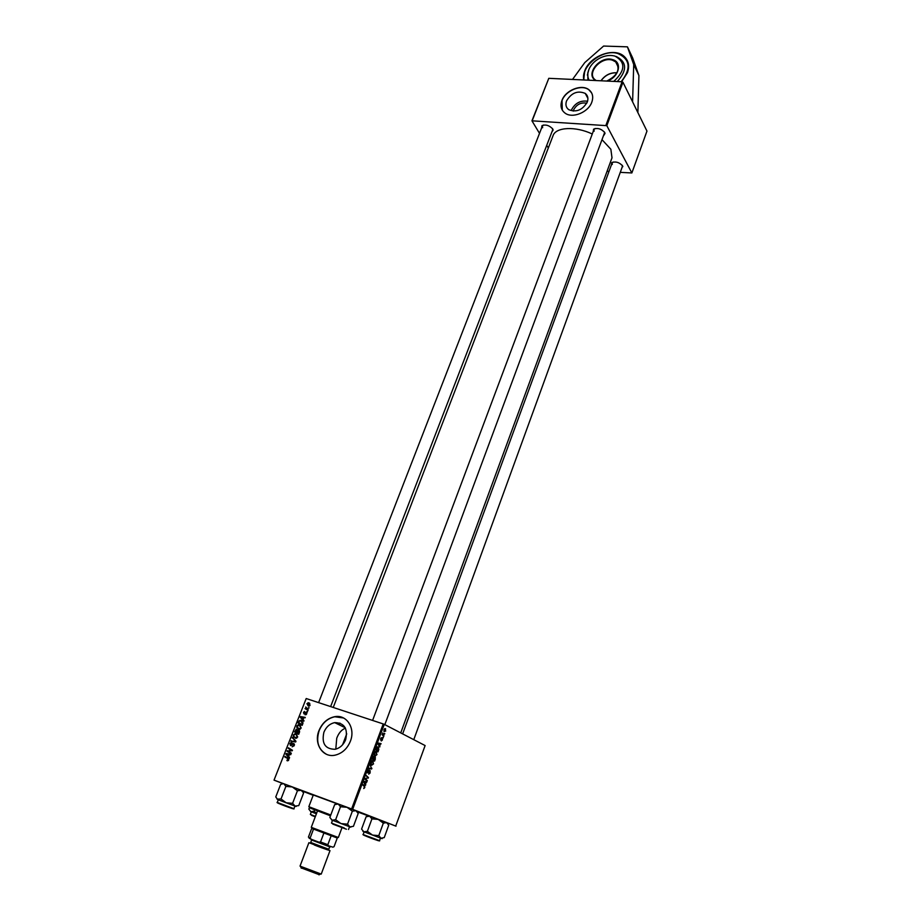 <?xml version="1.0" encoding="UTF-8"?>
<svg xmlns="http://www.w3.org/2000/svg" width="921" height="921" viewBox="0 0 921 921"><rect width="100%" height="100%" fill="white"/><g stroke="black" fill="none" stroke-linecap="round" stroke-linejoin="round"><path stroke-width="1.38" d="M583.695 79.966L584.731 70.905C589.751 55.997 614.157 46.867 624.116 56.388C628.606 60.567 629.711 66.024 627.431 72.771L621.583 81.762M573.253 111.107L573.599 109.933C576.604 104.407 581.001 102.173 586.769 103.221M587.299 102.047C588.542 98.374 587.851 95.496 585.238 93.401C577.674 90.304 571.446 92.791 566.553 100.884C565.264 104.637 566.001 107.573 568.764 109.68C576.316 112.615 582.498 110.071 587.299 102.047M587.563 101.241C580.437 100.262 575.095 103.117 571.527 109.806M591.823 102.127C593.596 96.878 592.617 92.745 588.899 89.728C581.577 83.765 565.448 90.246 561.937 100.458C560.06 105.903 561.131 110.152 565.16 113.191C572.563 118.786 588.415 112.258 591.823 102.127M591.65 92.952L588.98 89.901C581.669 83.938 565.54 90.408 562.029 100.631L562.294 110.14M345.674 739.667C348.046 728.546 344.385 722.858 334.703 722.617C329.753 723.722 326.161 726.922 323.904 732.218C321.441 743.5 325.194 749.187 335.163 749.28C339.987 748.071 343.498 744.87 345.674 739.667M335.797 749.13L336.729 738.251C338.675 733.035 341.576 729.674 345.456 728.177M350.371 741.255C355.725 728.177 346.572 714.201 334.657 716.699C327.496 718.253 322.281 722.858 319 730.526C313.439 743.661 322.88 758.213 335.325 755.105C342.244 753.332 347.263 748.715 350.371 741.255M343.568 717.989L334.807 716.78C327.646 718.322 322.431 722.927 319.161 730.595C315.811 741.52 318.24 749.418 326.46 754.287M302.698 791.047L313.244 795.145L302.721 791.116M302.215 790.736L338.203 804.021L340.505 806.738L335.647 819.69L332.124 820.22L329.856 817.457L334.68 804.609L338.203 804.021L347.044 807.303L352.352 811.182L355.897 810.664L358.2 813.439L353.434 826.321L349.876 826.897L347.539 824.157L340.966 823.581L335.647 819.69M371.946 818.861L378.22 819.402L369.609 816.202L371.946 818.861L367.375 831.329L363.876 831.813L361.573 829.096L366.132 816.731L369.609 816.202L356.83 811.171L371.209 816.789M400.727 732.897L612.005 157.836L610.853 149.237L602.138 139.819M541.629 127.892L541.997 125.636C545.773 124.277 549.353 125.394 552.75 128.986L553.13 130.034L551.898 131.945M543.482 125.014L542.365 126.004L542.642 127.708M593.205 131.519L593.596 129.159C597.602 127.662 601.309 128.779 604.706 132.497L605.028 133.395L603.773 135.433M604.291 131.864L605.028 133.395M595.15 128.468L593.941 129.55L594.16 131.185M611.429 164.836L611.728 162.649C615.619 161.221 619.234 162.28 622.573 165.838L621.675 168.508M613.144 162.015L612.108 162.971L612.304 164.433M572.528 79.436L584.777 62.582L603.612 46.05L627.443 46.844L633.717 64.562L632.6 101.851L622.953 82.245L606.812 125.67L531.947 120.812L548.789 78.32L532.303 120.444M605.949 125.21L622.101 81.785L548.789 78.32M622.101 81.785L622.953 82.245M308.224 709.803L308.005 710.367L305.035 708.629L305.864 708.433L305.76 706.96L308.224 709.803M307.602 711.415L306.797 711.634L307.602 711.415M302.767 723.802L302.157 725.391L298.07 722.962L298.922 720.97L301.132 720.383L302.997 722.904L302.767 723.802M301.19 728.027L299.636 729.317L296.873 727.809L296.827 725.978L298.358 724.677L299.521 724.804L301.19 728.027L299.256 725.345L297.333 726.174L297.379 727.486L299.555 728.741L300.683 727.809M297.702 736.996L296.171 738.274L293.373 736.754L293.339 734.912L296.032 733.738L297.702 736.996L295.768 734.29L293.339 734.912M294.317 745.676L292.153 746.816L293.811 745.457L293.177 744.064L290.495 745.596L289.919 743.661L291.163 742.499L291.911 742.579L290.426 743.869L290.691 745.02L293.672 743.512L293.811 745.457M287.306 760.781L287.087 759.998L288.215 759.79L287.674 758.743L285.003 756.394L287.997 758.236L288.722 760.021L287.306 760.781M395.708 826.079L425.122 745.561L384.264 724.355L352.662 809.352L351.603 808.949L383.228 723.941L306.198 698.532L274.032 780.133L306.198 698.532M351.603 808.949L274.251 780.202M289.574 757.672L289.332 758.282L285.878 754.161L286.143 753.47L290.875 754.311L289.378 754.633L288.618 756.567L289.574 757.672M291.324 753.182L291.094 753.758L287.018 751.237L291.623 750.431L288.377 747.771L292.464 750.258L287.859 751.087L291.324 753.182M295.963 741.255L295.687 741.981L290.921 741.244L295.227 741.301L292.452 737.353L295.963 741.255M299.509 732.183L298.669 734.336L294.582 731.884L296.182 729.34L297.575 730.514L298.726 730.157L299.509 732.183M303.988 720.683L303.757 721.281L300.292 717.286L300.557 716.607L305.277 717.378L303.78 717.701L303.032 719.612L303.988 720.683M305.104 714.811L306.325 713.683L305.91 712.773L303.965 713.879L303.504 712.405L304.494 711.426L304.114 713.291L306.29 712.221L306.716 713.844L305.104 714.811M309.065 707.673L308.259 707.892L309.065 707.673M310.089 705.198L308.293 706.085L306.912 703.656L308.765 702.804L310.089 705.198M313.186 795.272L302.79 791.254M283.115 783.644L274.032 780.133M368.055 815.799L358.027 812.069M383.953 735.752L383.735 736.34L382.123 734.716L382.802 732.978L383.953 735.752L382.756 735.361M383.332 737.41L383.124 737.986L382.952 737.284M378.589 750.212L377.978 751.858L375.733 749.671L376.539 747.599L378.024 746.873L378.853 749.291L378.266 750.108M377.011 754.587L375.169 755.968L374.306 754.656L374.525 752.814L376.401 751.444L376.689 754.472M373.569 763.843L371.727 765.236L370.852 763.946L371.071 762.093L372.959 760.711L373.258 763.728M370.242 772.811L368.711 774.158L369.931 771.303L367.594 772.892L367.698 771.188L369.068 769.898L367.905 772.397L370.127 770.716L369.931 772.696M363.737 788.537L364.451 786.718L362.828 784.404L364.728 786.177L364.751 787.639L363.737 788.537M396.007 826.183L352.662 809.352M365.602 785.21L363.956 781.376L366.892 781.745L365.879 782.217L365.602 785.21L364.992 784.991M367.329 780.582L367.111 781.169L364.82 779.051L367.893 777.808L366.155 775.447L368.446 777.566L365.372 778.821L367.329 780.582L365.925 780.075M371.9 768.252L371.624 769L368.676 768.667L371.416 768.367L370.173 764.614L371.244 768.033M375.377 758.869L374.548 761.103L372.28 758.95L374.03 756.268L374.375 757.338L375.377 757.085L375.054 758.766M379.786 746.989L377.921 743.777L378.186 743.074L381.052 743.581L380.062 743.995L379.786 746.989L379.199 746.793M381.294 740.991L382.284 738.953L380.718 740.104L380.626 738.63L381.685 737.606L380.822 739.459L382.399 738.308L382.445 739.931L381.294 740.991M384.771 733.553L384.552 734.118L384.379 733.427M385.761 730.986L384.092 731.608L383.999 729.559L385.266 728.615L385.508 730.906M548.317 147.97L546.74 145.345M539.51 133.361L531.947 120.812M606.812 125.67L631.864 172.952L620.27 172.354M609.011 171.421L607.077 171.26M631.864 172.952L646.968 131.093L632.6 101.851M592.272 134.006C575.567 126.016 555.754 127.052 553.049 135.675L333.252 707.455M413.771 739.667L622.354 166.643L622.182 165.25M330.627 706.591L552.623 130.045L552.462 128.56M384.828 724.643L604.579 132.67M383.228 723.941L384.264 724.355M364.002 781.388L366.673 782.332M363.899 781.503L365.879 782.217M364.543 784.001L365.142 784.208M364.451 782.643L364.946 783.759L365.545 782.159L363.83 782.424M364.336 783.541L364.946 783.759M363.876 781.572L365.545 782.159M363.058 785.417L364.52 785.935M367.019 777.048L368.446 777.566M367.352 777.865L368.216 778.176M365.361 778.36L366.259 778.682M369.286 771.073L369.931 771.303M368.204 770.255L368.837 770.474M369.056 768.091L371.624 769M371.221 763.578L371.957 764.66L373.281 763.659L372.717 761.276L370.818 763.428M370.944 764.315L371.957 764.66M371.796 760.953L372.568 761.218M372.775 758.616L373.477 759.284L373.822 756.855L372.452 758.501M372.314 758.881L373.477 759.284M373.742 759.537L374.502 760.262L374.939 757.465L373.742 759.537L372.429 759.088M373.189 759.813L374.502 760.262M374.674 754.299L375.4 755.393L376.724 754.403L376.159 752.008L374.26 754.149M374.398 755.047L375.4 755.393M375.227 751.686L375.987 751.95M378.209 743.074L380.834 744.156M378.082 743.328L380.062 743.995M378.669 744.364L379.153 745.503L379.728 743.938L378.082 744.168M378.577 745.308L379.153 745.503M378.07 743.374L379.728 743.938M376.205 749.349L377.932 751.018L377.794 747.438L375.895 749.234M376.666 750.592L377.932 751.018M376.873 747.127L377.587 747.368M380.926 738.009L381.501 738.205M384.218 729.697L384.69 731.389L385.531 730.871L385.369 729.467L383.976 729.616M383.873 731.113L384.69 731.389M287.03 754.644L285.878 754.161M287.697 754.334L286.143 753.47M287.766 754.161L290.737 754.69M287.202 754.84L288.227 756.072L288.826 754.529L286.466 754.069L287.202 754.84M287.548 760.838L286.926 760.585M288.388 760.573L287.456 760.182M288.791 759.111L284.785 756.958M291.197 753.505L287.018 751.237M288.308 751.099L287.248 750.65M292.279 750.719L291.623 750.431M292.325 750.615L290.541 749.821M292.153 750.511L288.158 748.336M294.467 744.525L293.592 744.133M291.577 745.411L290.691 745.02M291.807 745.227L291.174 744.951M292.705 741.52L291.151 740.68M292.751 741.393L295.745 741.819M295.848 741.578L295.227 741.301M293.511 738.527L292.21 737.951M295.595 738.297L294.996 737.502M294.697 737.341L293.373 736.754M296.113 734.428L297.034 734.325M296.389 738.112L295.296 737.617L297.195 736.765M293.845 735.119L293.891 736.432L295.296 737.617M298.738 734.152L294.582 731.884M295.284 731.608L296.55 732.368L297.08 730.491L296.263 729.939L295.284 731.608M297.564 730.411L296.735 730.042M297.851 730.837L297.08 730.491M297.034 732.656L298.404 733.484L298.496 730.71L297.034 732.656M299.613 731.216L298.646 730.779M299.049 729.328L296.873 727.809M299.624 725.506L300.545 725.414M300.108 725.08L299.521 724.804M299.993 729.225L298.784 728.661M301.57 717.896L300.292 717.286M302.111 717.436L300.557 716.607M302.134 717.355L305.093 717.839M301.604 717.943L302.629 719.128L303.228 717.609L300.879 717.194L301.604 717.943M302.215 725.23L298.07 722.962M302.675 724.056L300.891 720.936L298.922 720.97M301.271 721.097L302.192 721.005M301.8 720.694L301.132 720.383M299.429 721.201L298.761 722.686L301.892 724.539L302.169 723.825M306.14 714.661L305.208 714.212M306.866 713.153L306.221 712.842M304.851 713.648L304.114 713.291M306.843 712.912L305.599 712.301M307.395 711.933L306.797 711.634M308.857 708.191L308.259 707.892M308.051 710.241L305.035 708.629M306.589 708.79L305.864 708.433M308.777 706.165L308.408 705.498M310.066 705.244L308.547 703.356L306.912 703.656M309.134 703.644L309.801 703.483M309.421 703.126L308.765 702.804M307.315 703.805L308.454 705.509L309.686 705.06M309.433 705.993L308.454 705.509M627.443 46.844L632.658 57.931L638.921 75.557L637.885 112.615M633.717 64.562L638.921 75.557M589.141 80.219C587.161 76.581 587.31 72.494 589.578 67.958C592.157 63.273 596.129 59.738 601.517 57.332C606.317 55.364 610.796 54.949 614.963 56.112C625.785 62.144 625.394 70.572 613.777 81.393M616.207 56.469C626.994 61.972 627.339 70.33 617.266 81.555M587.897 80.162L587.828 72.598M320.623 797.574L317.733 796.469L320.623 797.574M330.478 815.799L310.227 808.085M337.178 803.814L313.301 794.996L308.834 806.692L330.777 815.004M337.27 803.768L302.652 790.943M357.82 812.621L358.108 811.838L356.784 811.056L347.044 807.303L340.505 806.738M314.637 809.812L314.13 811.159L310.884 811.689L308.846 809.122L309.652 807.015M316.559 813.404L314.13 811.159M310.492 811.493L316.41 813.796M387.476 823.167L378.22 819.402L383.332 823.144L386.613 822.591L388.72 825.216L384.23 837.615L380.937 838.225L382.134 838.64M383.332 823.144L378.784 835.623L372.498 835.082L367.375 831.329M362.92 831.398L380.937 838.225L378.784 835.623M302.641 790.909L301.132 790.31L303.343 792.567M283.023 783.69L280.617 784.462L275.759 796.953L277.739 799.578L286.178 802.778L281.009 798.979L277.025 799.129M285.89 786.396L292.291 786.948L283.864 783.817L285.89 786.396L281.009 798.979M292.59 803.331L286.178 802.778L295.065 806.082L292.59 803.331L297.448 790.736L301.132 790.31L292.291 786.948L297.448 790.736M303.562 793.085L298.761 805.599L295.065 806.082L296.194 806.451M352.352 811.182L347.539 824.157M331.664 819.989L350.786 827.185M336.695 837.811L311.724 828.405L308.431 837.097L311.448 839.33L309.122 838.191M317.503 810.906L311.275 827.334L338.329 837.5L341.99 827.668M331.123 835.9L327.841 844.672L328.486 845.777L311.448 839.33M332.93 847.17L328.486 845.777M332.792 847.205L334.035 846.698M337.27 838.018L334.024 846.721L337.282 838.006M318.654 842.151L320.543 841.978L327.841 844.672M323.847 833.194L320.543 841.978M313.485 829.188L310.181 837.914M319.276 874.697L301.109 867.87M300.027 866.12L321.245 874.098L330.006 850.624L308.892 842.692L300.027 866.12M330.086 846.963L311.24 839.883M363.818 781.722L364.797 782.079M364.877 778.901L365.936 779.27M378.036 743.477L379.003 743.811M382.134 734.693L383.309 735.096M288.814 759.226L287.674 758.743M290.357 750.995L289.217 750.5M291.761 750.891L290.645 750.419M292.625 744.421L292.015 744.145M295.595 741.796L293.995 741.083M295.848 741.129L294.501 740.53M607.054 81.071C617.749 75.487 620.639 69.098 615.7 61.903L612.511 60.21C601.022 56.112 585.986 73.427 595.369 79.977L596.209 80.553L595.369 79.977M595.703 80.53C584.674 74.44 600.227 55.248 612.592 59.635C622.746 62.11 618.935 77.341 607.123 81.071M621.157 81.739C631.299 68.799 630.286 59.428 618.118 53.614C603.071 48.387 580.552 65.886 584.098 79.989M618.452 53.556L624.231 56.642L627.374 60.694M600.964 80.783C605.016 75.131 610.347 72.448 616.955 72.759M618.302 53.476C603.071 48.283 580.575 65.621 583.776 79.966C580.667 65.725 603.082 48.468 618.233 53.499M616.932 63.215L616.345 63.227M616.633 63.802L617.312 63.779M311.528 815.35L315.258 816.835L310.354 814.417L315.431 816.386M363.162 834.553L379.533 840.677C381.812 842.404 360.318 834.276 363.162 834.553L364.129 831.905M377.99 840.597L364.394 835.485M293.914 808.684L293.891 808.742C296.309 810.365 274.285 802.214 277.279 802.444L293.914 808.684L294.939 806.036M292.325 808.603L278.522 803.411M344.235 827.956L331.479 823.098L344.235 827.956M346.446 829.234L332.78 824.099M324.503 848.31C335.52 852.627 324.975 849.197 314.337 844.994M311.563 840.182L310.699 842.462L328.785 849.266L324.388 848.218M587.909 98.409L585.238 93.401M345.248 727.774L334.703 722.617M542.803 125.394L541.997 125.636M594.413 128.894L593.596 129.159M612.523 162.384L611.728 162.649M339.895 723.043L339.216 724.827M622.412 165.93L622.849 166.643M552.704 129.297L553.13 130.034M364.728 786.177L363.358 785.682M370.346 770.889L369.758 770.693M373.466 761.149L372.165 760.7M371.474 764.257L370.875 764.05M374.248 756.463L373.65 756.256M376.896 751.881L375.595 751.432M374.928 754.99L374.329 754.783M378.531 747.311L377.219 746.862M383.044 734.774L382.203 734.486M385.657 728.96L384.656 728.626M287.778 760.216L288.446 760.493M291.163 742.499L291.842 742.798M290.955 745.043L291.658 745.354M293.005 743.454L294.294 744.018M294.858 733.623L296.447 734.336M296.078 737.698L296.827 738.043M296.182 729.34L297.425 729.904M298.22 730.1L299.348 730.618M298.358 724.677L299.947 725.414M299.555 728.741L300.304 729.087M300.004 720.268L301.581 721.005M305.691 714.27L306.279 714.558M305.91 712.186L306.728 712.589M308.005 702.723L309.56 703.506M309.042 705.578L309.617 705.866M618.313 67.256L615.7 61.903C620.639 69.075 617.669 75.453 606.778 81.06M624.231 56.642L618.417 53.51M588.956 69.282L587.356 75.085M616.92 72.817C610.416 72.552 605.12 75.211 601.056 80.783M310.25 808.143L309.836 807.084M310.354 814.417L311.321 811.862M402.638 733.887L612.108 162.971M379.533 840.689L380.488 838.052M318.608 702.631L542.365 126.004M593.941 129.55L372.591 720.429M277.279 802.444L278.303 799.796M348.518 829.499L349.531 826.77M331.479 823.098L332.504 820.369M312.323 828.704L311.908 827.645M342.566 744.824L346.733 733.83M336.637 837.845L337.65 837.327M309.468 838.49L309.042 837.431M301.248 868.204L300.58 866.511M311.321 840.067L310.941 839.123M329.649 846.975L328.785 849.266M314.867 844.638L310.699 842.462M329.902 847.055L330.858 846.572M318.954 874.858L320.577 874.029"/></g></svg>
